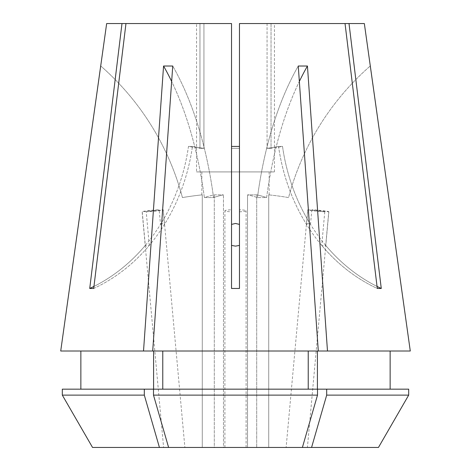 <?xml version="1.0" encoding="UTF-8"?>
<svg xmlns="http://www.w3.org/2000/svg" width="471" height="471" viewBox="0 0 471 471"><rect width="100%" height="100%" fill="white"/><g stroke="black" fill="none" stroke-linecap="round" stroke-linejoin="round"><path stroke-width="0.35" stroke-dasharray="2.35 1.77" d="M321.717 245.409A185.456 160.611 -90 0 0 377.295 288.47L381.269 288.47A185.456 160.611 -90 0 1 325.691 245.409L324.313 246.133L321.717 245.409L324.778 211.815L307.857 209.76L306.521 224.408A185.456 160.611 -90 0 1 278.549 146.44L282.523 146.44A317.925 275.329 -90 0 1 271.037 148.353L267.063 148.353L267.063 23.55L239.474 23.55L239.474 148.353L231.526 148.353L231.526 23.55L203.937 23.55L203.937 148.353L199.963 148.353L203.937 148.353A317.925 275.329 -90 0 1 192.451 146.44A317.925 275.329 -90 0 0 203.937 148.353L203.937 23.55L231.526 23.55L231.526 148.353L239.474 148.353L239.474 23.55L239.474 288.47L239.474 146.44L239.474 148.353L239.474 146.44L231.526 146.44L231.526 209.76A10.598 1.107 0 0 0 224.903 210.784A10.598 1.107 0 0 0 231.526 211.815L231.526 209.76M325.691 245.409L328.752 211.815L311.831 209.76A10.598 0.553 5.2 0 1 322.965 210.708A10.598 0.553 5.2 0 1 328.858 211.75A10.598 0.553 5.2 0 1 328.752 211.815M311.831 209.76L310.495 224.408A185.456 160.611 -90 0 1 282.523 146.44L278.549 146.44A317.925 275.329 -90 0 1 267.063 148.353L271.037 148.353L271.037 23.55L349.011 23.55L381.269 288.47M306.521 224.408L307.922 223.46L310.495 224.408M287.534 447.45L305.991 447.45L286.121 447.45L307.751 209.825A10.598 0.553 5.2 0 1 307.857 209.76M328.858 211.75L307.404 447.45L305.991 447.45M145.309 245.409A185.456 160.611 -90 0 1 89.731 288.47L93.705 288.47A185.456 160.611 -90 0 0 149.283 245.409L146.687 246.133L145.309 245.409L142.248 211.815L159.169 209.76L160.505 224.408A185.456 160.611 -90 0 0 188.477 146.44L192.451 146.44L188.477 146.44A317.925 275.329 -90 0 0 199.963 148.353A317.925 275.329 -90 0 1 188.477 146.44A185.456 160.611 90 0 1 93.953 286.433M149.283 245.409L146.222 211.815L163.143 209.76A10.598 0.553 -5.2 0 1 163.249 209.825A10.598 0.553 -5.2 0 1 157.361 210.861A10.598 0.553 -5.2 0 1 146.222 211.815M163.143 209.76L164.479 224.408A185.456 160.611 -90 0 0 192.451 146.44A185.456 160.611 90 0 1 93.705 288.47L125.963 23.55L203.937 23.55L125.963 23.55L199.963 23.55L196.554 23.55L199.963 23.55L199.963 148.353L199.963 23.55L106.658 23.55M160.505 224.408L163.078 223.46L164.479 224.408M183.466 447.45L165.009 447.45L184.879 447.45L163.249 209.825M125.963 23.55L231.526 23.55L231.526 211.815M235.5 447.45L224.903 447.45L235.5 447.45M196.554 171.915L274.446 171.915L196.554 171.915L196.554 23.55M274.446 171.915L274.446 23.55M378.46 447.45L268.729 447.45L268.729 194.853A317.925 317.925 0 0 1 288.576 197.573A264.938 264.938 0 0 1 370.206 66.022A264.938 264.938 0 0 0 288.576 197.573A317.925 317.925 0 0 0 268.729 194.853L269.147 194.894L268.729 194.853L268.729 447.45L256.701 447.45L378.46 447.45L311.572 447.45L326.686 395.128L326.686 389.164L317.407 389.164L317.407 351.013L327.48 351.013L307.439 66.022L298.261 66.022L318.302 351.013L152.698 351.013L172.739 66.022L163.561 66.022L143.52 351.013L60.718 351.013L152.698 351.013M92.54 447.45L202.271 447.45L202.271 194.853L201.853 194.894L202.271 194.853L202.271 447.45L92.54 447.45L214.299 447.45L214.299 194.853L214.299 447.45L168.606 447.45L223.478 447.45L223.478 194.853L223.478 447.45L168.606 447.45L302.394 447.45L247.522 447.45L247.522 194.853L247.522 447.45L223.478 447.45L302.394 447.45L256.701 447.45L256.701 194.853L247.522 194.853L256.701 194.853L256.701 447.45L311.572 447.45M163.561 66.022A264.938 132.469 -90 0 1 204.373 197.573A317.925 158.963 90 0 1 214.299 194.853L223.478 194.853L214.299 194.853A317.925 158.963 -90 0 0 204.373 197.573L213.551 197.573A264.938 132.469 90 0 0 172.739 66.022A264.938 132.469 -90 0 1 213.551 197.573A317.925 158.963 -90 0 1 223.478 194.853A317.925 158.963 90 0 0 213.551 197.573L204.373 197.573A264.938 132.469 90 0 0 171.65 81.442M201.853 194.894L201.853 171.915L269.147 171.915L201.853 171.915M269.147 194.894L269.147 171.915M377.295 288.47L345.037 23.55L239.474 23.55L267.063 23.55L267.063 148.353A317.925 275.329 -90 0 0 278.549 146.44A185.456 160.611 90 0 0 377.295 288.47M89.731 288.47L121.989 23.55M239.474 146.44L239.474 288.47L231.526 288.47L231.526 146.44M364.342 23.55L349.011 23.55M410.282 351.013L327.48 351.013M308.228 351.013L162.772 351.013L308.228 351.013L308.228 389.164L162.772 389.164L162.772 351.013M390.135 351.013L390.135 389.164L317.407 389.164L408.687 389.164L326.686 389.164M302.394 447.45L317.507 395.128L317.507 389.164L153.493 389.164L153.593 351.013L143.52 351.013M308.228 389.164L162.772 389.164M390.135 389.164L408.687 389.164L408.687 395.128L326.686 395.128M317.507 395.128L153.493 395.128L153.493 389.164M168.606 447.45L153.493 395.128M165.009 447.45L163.596 447.45L142.142 211.75A10.598 0.553 -5.2 0 1 148.035 210.708A10.598 0.553 -5.2 0 1 159.169 209.76M80.865 389.164L153.593 389.164L80.865 389.164M153.593 351.013L60.718 351.013M159.428 447.45L144.314 395.128L144.314 389.164L153.593 389.164M144.314 389.164L62.313 389.164L62.313 395.128L144.314 395.128M317.407 351.013L318.302 351.013M345.037 23.55L271.037 23.55L271.037 148.353A317.925 275.329 -90 0 0 282.523 146.44A185.456 160.611 90 0 0 377.047 286.433M182.424 197.573A264.938 264.938 0 0 0 100.794 66.022A264.938 264.938 0 0 1 182.424 197.573A317.925 317.925 0 0 1 202.271 194.853A317.925 317.925 0 0 0 182.424 197.573M307.439 66.022A264.938 132.469 -90 0 0 266.627 197.573A317.925 158.963 -90 0 0 256.701 194.853A317.925 158.963 90 0 1 266.627 197.573L257.449 197.573A317.925 158.963 -90 0 0 247.522 194.853A317.925 158.963 90 0 1 257.449 197.573L266.627 197.573A264.938 132.469 90 0 1 299.35 81.442M257.449 197.573A264.938 132.469 90 0 1 298.261 66.022A264.938 132.469 -90 0 0 257.449 197.573M239.474 211.815A10.598 1.107 0 0 0 246.097 210.784A10.598 1.107 0 0 0 239.474 209.76M324.778 211.815A10.598 0.553 5.2 0 1 313.639 210.861A10.598 0.553 5.2 0 1 307.751 209.825M224.903 447.45L224.903 210.784M246.097 447.45L246.097 210.784"/><path stroke-width="0.71" d="M231.526 245.409L235.5 246.133L239.474 245.409M239.474 224.408L235.5 223.46L231.526 224.408M143.52 351.013L163.561 66.022L172.739 66.022L152.698 351.013L60.718 351.013L106.658 23.55L231.526 23.55L231.526 288.47L239.474 288.47L239.474 23.55L345.037 23.55L377.295 288.47L381.269 288.47L349.011 23.55L364.342 23.55L410.282 351.013L327.48 351.013L307.439 66.022L298.261 66.022L318.302 351.013L327.48 351.013M152.698 351.013L318.302 351.013M121.989 23.55L89.731 288.47L93.705 288.47L125.963 23.55M239.474 146.44L231.526 146.44M168.606 447.45L92.54 447.45L62.313 395.128L62.313 389.164L153.493 389.164L153.493 395.128L168.606 447.45L378.46 447.45L408.687 395.128L378.46 447.45M410.282 351.013L370.3 65.94M60.718 351.013L100.7 65.94M153.593 389.164L153.593 351.013M80.865 389.164L80.865 351.013L80.865 389.164M162.772 389.164L162.772 351.013M308.228 389.164L308.228 351.013M153.493 389.164L317.507 389.164L317.507 395.128L153.493 395.128M92.54 447.45L62.313 395.128L144.314 395.128L144.314 389.164M159.428 447.45L144.314 395.128M302.394 447.45L317.507 395.128M317.407 389.164L317.407 351.013M390.135 351.013L390.135 389.164M311.572 447.45L326.686 395.128L326.686 389.164L317.507 389.164M326.686 389.164L408.687 389.164L408.687 395.128L326.686 395.128M349.011 23.55L345.037 23.55M381.269 288.47A185.456 160.611 90 0 1 377.047 286.433M89.731 288.47A185.456 160.611 90 0 0 93.953 286.433M299.35 81.442A264.938 132.469 90 0 1 307.439 66.022M171.65 81.442A264.938 132.469 90 0 0 163.561 66.022"/></g></svg>
